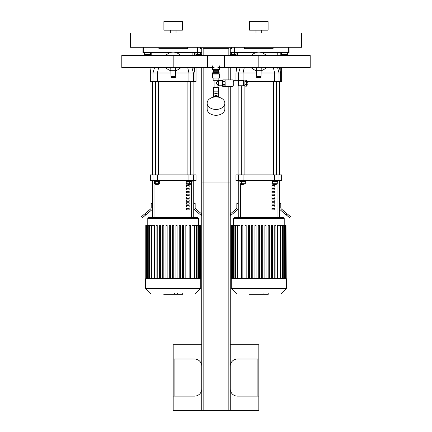 <?xml version="1.0" encoding="UTF-8"?>
<svg xmlns="http://www.w3.org/2000/svg" width="432" height="432" viewBox="0 0 432 432"><rect width="100%" height="100%" fill="white"/><g stroke="black" fill="none" stroke-linecap="round" stroke-linejoin="round"><path stroke-width="0.65" d="M182.461 21.6L163.901 21.6L163.901 30.164L182.461 30.164L182.461 21.6M170.327 30.164L170.327 33.021M130.361 47.293L216 47.293L216 33.021L301.639 33.021L301.639 47.293L216 47.293L216 33.021L130.361 33.021L130.361 47.293M268.099 21.6L249.539 21.6L249.539 30.164L268.099 30.164L268.099 21.6M255.965 30.164L255.965 33.021M143.694 47.293L143.694 52.429L148.948 52.429L148.948 47.293M143.694 52.429L142.922 52.429L143.008 47.293M197.413 47.293L197.413 52.429L201.728 52.429M197.413 52.429L175.484 52.429M170.878 52.429L148.948 52.429L148.97 54.572L146.005 54.572L146.005 52.429M158.906 47.293L158.906 48.719L187.456 48.719L187.456 47.293M230.272 52.429L234.587 52.429L234.587 47.293M288.992 47.293L289.078 52.429L288.306 52.429L288.306 47.293M287.48 52.429L287.48 54.572L283.03 54.572L283.03 52.429L288.306 52.429M283.052 47.293L283.052 52.429L261.122 52.429M256.516 52.429L234.587 52.429M244.544 47.293L244.544 48.719L273.094 48.719L273.094 47.293M196.02 67.619L196.02 81.545L194.989 81.545L194.989 72.981L193.757 67.619M196.02 55.512L196.02 54.572M194.989 81.545L193.385 81.545L193.385 72.981L188.951 72.981L188.951 81.545L193.385 81.545M188.951 81.545L157.41 81.545L157.41 72.981L171.04 72.981M152.977 81.545L150.341 81.545L150.341 72.981L152.977 72.981L152.977 81.545L157.41 81.545M192.116 55.512L192.116 52.429M175.322 72.981L188.951 72.981L187.731 67.619M191.932 67.619L193.385 72.981L194.989 72.981M158.63 67.619L157.41 72.981L152.977 72.981L154.543 67.619M281.659 67.619L281.659 81.545L280.627 81.545L280.627 72.981L279.396 67.619M281.659 55.512L281.659 54.572M280.627 81.545L279.023 81.545L279.023 72.981L274.59 72.981L274.59 81.545L279.023 81.545M274.59 81.545L247.725 81.545M277.754 55.512L277.754 52.429M244.269 67.619L243.049 72.981L256.678 72.981M260.96 72.981L274.59 72.981L273.37 67.619M277.571 67.619L279.023 72.981L280.627 72.981M235.98 80.33L235.98 72.981L238.615 72.981L238.615 80.617M243.049 80.617L243.049 72.981L238.615 72.981L240.181 67.619M188.185 184.572L190.755 184.286L187.904 184.286L188.185 184.572M191.614 181.316L191.614 183.713L187.045 183.713L187.045 181.316M189.329 181.316L189.329 183.713M186.473 180.603L186.473 181.316L192.186 181.316L192.186 180.603M190.755 174.895L190.755 81.545M155.893 184.572L158.458 184.286L155.606 184.286L155.893 184.572M158.458 183.713L158.458 184.286M155.714 181.316L155.714 183.713L159.667 183.713L159.667 181.316M158.35 181.316L158.35 183.713M154.397 181.316L154.397 183.713L155.714 183.713M154.175 180.603L154.175 181.316L159.889 181.316L159.889 180.603M158.458 174.895L158.458 81.545M193.876 81.545L193.876 174.895M273.823 184.572L276.394 184.286L273.542 184.286L273.823 184.572M277.252 181.316L277.252 183.713L272.684 183.713L272.684 181.316M274.968 181.316L274.968 183.713M272.111 180.603L272.111 181.316L277.825 181.316L277.825 180.603M276.394 174.895L276.394 81.545M241.531 184.572L244.096 184.286L241.245 184.286L241.531 184.572M244.096 183.713L244.096 184.286M241.353 181.316L241.353 183.713L245.306 183.713L245.306 181.316M243.988 181.316L243.988 183.713M240.035 181.316L240.035 183.713L241.353 183.713M239.814 180.603L239.814 181.316L245.527 181.316L245.527 180.603M244.096 174.895L244.096 85.325M279.515 81.545L279.515 174.895M193.736 217.712L193.736 212.004L152.626 212.004L152.626 180.603M193.736 180.603L193.736 212.004L191.403 212.004L191.403 217.712L154.958 217.712L154.958 212.004L152.626 212.004L152.626 217.712M193.385 174.895L196.02 174.895L196.02 180.603L193.385 180.603L193.385 174.895L188.951 174.895L188.951 180.603L193.385 180.603M152.977 180.603L150.341 180.603L150.341 174.895L152.977 174.895L152.977 180.603L157.41 180.603L157.41 174.895L152.977 174.895M157.41 174.895L188.951 174.895M188.951 180.603L157.41 180.603M144.785 213.867L141.502 216.621L142.42 217.712L145.703 214.958L144.785 213.867L150.692 208.91A1.426 1.426 0 0 0 151.2 207.819L151.2 203.44L152.626 203.44M152.626 207.819A2.857 2.857 0 0 1 151.605 210.006L145.703 214.958M193.736 203.44L195.161 203.44L195.161 207.819A1.426 1.426 0 0 0 195.669 208.91L201.577 213.867L200.659 214.958L194.751 210.006A2.857 2.857 0 0 1 193.736 207.819M200.659 214.958L201.728 215.854M277.042 183.713L277.042 212.004L240.597 212.004L240.597 217.712L277.042 217.712L277.042 212.004L279.374 212.004L279.374 180.603L279.374 217.712L279.374 212.004L238.264 212.004L238.264 180.603L238.264 217.712L238.264 212.004L240.597 212.004L240.597 183.713M279.023 174.895L281.659 174.895L281.659 180.603L279.023 180.603L279.023 174.895L274.59 174.895L274.59 180.603L279.023 180.603M238.615 180.603L235.98 180.603L235.98 174.895L238.615 174.895L238.615 180.603L243.049 180.603L243.049 174.895L238.615 174.895M243.049 174.895L274.59 174.895M274.59 180.603L243.049 180.603M230.272 215.854L231.341 214.958L230.272 213.991M230.423 213.867L236.331 208.91A1.426 1.426 0 0 0 236.839 207.819L236.839 203.44L238.264 203.44M238.264 207.819A2.857 2.857 0 0 1 237.249 210.006L231.341 214.958M279.374 203.44L280.8 203.44L280.8 207.819A1.426 1.426 0 0 0 281.308 208.91L287.215 213.867L286.297 214.958L280.395 210.006A2.857 2.857 0 0 1 279.374 207.819M286.297 214.958L289.58 217.712L290.498 216.621L287.215 213.867M187.904 184.172L186.311 184.172L186.311 182.741L187.045 182.741M189.167 185.598L189.167 187.024L186.311 187.024L186.311 185.598L189.167 185.598M189.167 188.455L189.167 189.88L186.311 189.88L186.311 188.455L189.167 188.455M189.167 191.306L189.167 192.737L186.311 192.737L186.311 191.306L189.167 191.306M189.167 194.162L189.167 195.588L186.311 195.588L186.311 194.162L189.167 194.162M189.167 197.019L189.167 198.445L186.311 198.445L186.311 197.019L189.167 197.019M189.167 199.87L189.167 201.301L186.311 201.301L186.311 199.87L189.167 199.87M189.167 202.727L189.167 204.152L186.311 204.152L186.311 202.727L189.167 202.727M189.167 205.578L189.167 207.009L186.311 207.009L186.311 205.578L189.167 205.578M189.167 208.435L189.167 209.86L186.311 209.86L186.311 208.435L189.167 208.435M191.403 183.713L191.403 212.004L154.958 212.004L154.958 183.713M273.542 184.172L271.949 184.172L271.949 182.741L272.684 182.741M274.806 185.598L274.806 187.024L271.949 187.024L271.949 185.598L274.806 185.598M274.806 188.455L274.806 189.88L271.949 189.88L271.949 188.455L274.806 188.455M274.806 191.306L274.806 192.737L271.949 192.737L271.949 191.306L274.806 191.306M274.806 194.162L274.806 195.588L271.949 195.588L271.949 194.162L274.806 194.162M274.806 197.019L274.806 198.445L271.949 198.445L271.949 197.019L274.806 197.019M274.806 199.87L274.806 201.301L271.949 201.301L271.949 199.87L274.806 199.87M274.806 202.727L274.806 204.152L271.949 204.152L271.949 202.727L274.806 202.727M274.806 205.578L274.806 207.009L271.949 207.009L271.949 205.578L274.806 205.578M274.806 208.435L274.806 209.86L271.949 209.86L271.949 208.435L274.806 208.435M147.776 225.337L147.776 218.425L148.489 217.712L197.872 217.712L198.585 218.425L147.776 218.425M152.042 278.689L152.042 225.337L154.391 225.337L154.391 278.689M175.916 278.689L175.916 225.337L175.916 278.689M182.525 278.689L182.525 225.337L182.525 278.689M183.67 225.337L183.67 278.689L183.67 225.337L182.525 225.337M185.83 278.689L185.83 225.337L185.83 278.689M186.975 225.337L186.975 278.689L186.975 225.337L185.83 225.337M190.28 225.337L190.28 278.689L190.28 225.337L189.14 225.337L189.14 278.689M191.97 278.689L191.97 225.337L200.383 225.337L200.383 278.689M172.611 278.689L172.611 225.337L173.75 225.337L173.75 278.689M156.082 278.689L156.082 225.337L157.221 225.337L157.221 278.689M159.386 278.689L159.386 225.337L160.531 225.337L160.531 278.689M162.691 278.689L162.691 225.337L163.836 225.337L163.836 278.689M165.996 278.689L165.996 225.337L167.141 225.337L167.141 278.689M169.306 278.689L169.306 225.337L170.446 225.337L170.446 278.689M179.221 278.689L179.221 225.337L180.365 225.337L180.365 278.689M200.583 278.689L200.383 225.337M177.055 278.689L177.055 225.337L175.916 225.337M145.633 278.689L200.729 278.689L200.729 288.419L145.633 288.419L145.633 278.689M152.042 225.337L145.778 225.337L145.778 278.689M145.633 288.419L151.141 293.933L195.221 293.933L200.729 288.419M233.415 225.337L233.415 218.425L234.128 217.712L283.511 217.712L284.224 218.425L233.415 218.425M237.681 278.689L237.681 225.337L240.03 225.337L240.03 278.689M242.86 225.337L242.86 278.689L242.86 225.337L241.72 225.337L241.72 278.689M248.33 225.337L248.33 278.689L248.33 225.337L249.475 225.337L249.475 278.689L249.475 225.337M252.779 225.337L252.779 278.689L252.779 225.337L251.635 225.337L251.635 278.689M254.945 225.337L254.945 278.689L254.945 225.337L256.084 225.337L256.084 278.689L256.084 225.337M261.554 278.689L261.554 225.337L261.554 278.689M262.694 225.337L262.694 278.689L262.694 225.337L261.554 225.337M268.164 278.689L268.164 225.337L268.164 278.689M269.309 225.337L269.309 278.689L269.309 225.337L268.164 225.337M271.469 278.689L271.469 225.337L271.469 278.689M272.614 225.337L272.614 278.689L272.614 225.337L271.469 225.337M277.609 278.689L277.609 225.337L286.022 225.337L286.022 278.689M258.25 278.689L258.25 225.337L259.389 225.337L259.389 278.689M245.025 278.689L245.025 225.337L246.17 225.337L246.17 278.689M264.859 278.689L264.859 225.337L266.004 225.337L266.004 278.689M274.779 278.689L274.779 225.337L275.918 225.337L275.918 278.689M286.222 278.689L286.022 225.337M231.271 278.689L286.367 278.689L286.367 288.419L231.271 288.419L231.271 278.689M237.681 225.337L231.417 225.337L231.417 278.689M231.271 288.419L236.779 293.933L280.859 293.933L286.367 288.419M178.454 53.762L181.051 55.512L178.454 53.762A9.418 9.418 0 0 0 167.908 53.762L165.31 55.512L167.908 53.762M167.908 69.368L165.31 67.619L167.908 69.368A9.418 9.418 0 0 0 170.753 70.67M175.608 70.67A9.418 9.418 0 0 0 178.454 69.368L181.051 67.619L178.454 69.368M170.753 67.295L171.04 77.549L172.465 77.549L172.465 76.55L171.04 76.55M175.322 76.55L173.896 76.55L173.896 77.549L175.322 77.549L175.608 67.619M171.882 67.651L171.731 67.619A6.221 6.221 0 0 0 173.178 67.786L173.437 67.781M175.873 55.512A6.62 6.62 0 0 0 170.489 55.512M175.495 55.512A6.48 6.48 0 0 0 170.867 55.512M173.178 67.786A6.221 6.221 0 0 0 174.631 67.619M174.631 55.512A6.221 6.221 0 0 0 171.731 55.512M172.595 67.619A6.08 6.08 0 0 0 173.767 67.619M173.767 55.512A6.08 6.08 0 0 0 172.595 55.512M175.322 70.702L171.04 70.702M173.896 77.549L172.465 77.549M173.896 76.55L172.465 76.55M264.092 53.762L266.69 55.512L264.092 53.762A9.418 9.418 0 0 0 253.546 53.762L250.949 55.512L253.546 53.762M253.546 69.368L250.949 67.619L253.546 69.368A9.418 9.418 0 0 0 256.392 70.67M261.247 70.67A9.418 9.418 0 0 0 264.092 69.368L266.69 67.619L264.092 69.368M256.392 67.295L256.678 77.549L258.104 77.549L258.104 76.55L256.678 76.55M260.96 76.55L259.535 76.55L259.535 77.549L260.96 77.549L261.247 67.619M257.521 67.651L259.789 67.711M259.108 67.781L258.822 67.786A6.221 6.221 0 0 0 260.269 67.619M258.509 67.781L257.888 67.716M261.511 55.512A6.62 6.62 0 0 0 256.127 55.512M261.133 55.512A6.48 6.48 0 0 0 256.505 55.512M260.269 55.512A6.221 6.221 0 0 0 257.369 55.512M257.369 67.619A6.221 6.221 0 0 0 258.822 67.786M258.233 67.619A6.08 6.08 0 0 0 259.405 67.619M259.405 55.512A6.08 6.08 0 0 0 258.233 55.512M260.96 70.702L256.678 70.702M259.535 77.549L258.104 77.549M259.535 76.55L258.104 76.55M207.436 67.619L207.436 55.512L121.797 55.512L121.797 67.619L207.436 67.619M217.858 67.619L258.822 67.619L258.822 55.512L173.178 55.512L173.178 67.619L214.142 67.619M310.203 67.619L310.203 55.512L224.564 55.512L224.564 67.619L310.203 67.619M230.272 366.152A7.139 7.139 0 0 1 237.411 359.019L258.822 359.019L258.822 410.4L230.272 410.4L230.272 182.029L201.728 182.029L201.728 410.4L173.178 410.4L173.178 359.019L173.178 396.128L194.589 396.128A7.139 7.139 0 0 0 201.728 388.989M258.822 396.128L237.411 396.128A7.139 7.139 0 0 1 230.272 388.989M201.728 344.741L173.178 344.741L173.178 359.019L194.589 359.019A7.139 7.139 0 0 1 201.728 366.152M230.272 344.741L258.822 344.741L258.822 359.019M201.728 410.4L228.847 410.4L228.847 182.029M228.847 410.4L230.272 410.4M203.153 410.4L203.153 182.029M148.97 54.572L150.455 54.572L150.455 52.429M146.005 54.572L144.52 54.572L144.52 52.429M234.608 52.429L234.608 54.572L236.093 54.572L236.093 52.429M234.608 54.572L231.644 54.572L231.644 52.429M231.644 54.572L230.272 54.572M201.728 54.572L200.356 54.572L200.356 52.429M200.356 54.572L197.392 54.572L197.392 52.429M197.392 54.572L195.907 54.572L195.907 52.429M285.995 54.572L285.995 52.429M283.03 54.572L281.545 54.572L281.545 52.429M230.272 86.47L230.272 289.937L201.728 289.937L201.728 67.619M231.698 47.293L231.698 48.719L230.272 48.719L230.272 55.512M230.272 67.619L230.272 79.904M201.728 55.512L201.728 48.719L200.302 48.719L200.302 47.293M228.847 55.512L228.847 48.719L203.153 48.719L203.153 55.512M203.153 67.619L203.153 289.937M228.847 67.619L228.847 79.904M228.847 86.47L228.847 289.937M212.863 72.311L219.137 72.311L218.57 71.739L213.43 71.739L212.863 72.311L212.576 74.023L212.576 78.019L219.424 78.019L219.424 74.023L212.576 74.023M213.575 71.739L213.575 70.313L218.425 70.313L218.425 71.739M216 78.019L216 80.303L213.143 80.303L213.143 78.019M216 80.303L218.857 80.303L218.857 78.019M216 70.313L216 71.739M219.137 72.311L219.137 73.737L212.863 73.737M222.14 85.612L222.14 80.757M218.425 85.757L218.425 80.617L218.425 85.757L221.994 85.757M213.575 91.152L218.57 91.006L218.425 93.15L213.575 93.15L213.575 91.152L216 91.152L216 93.15M213.43 87.356L218.57 87.356L213.43 87.356L213.43 91.006M217.928 80.303L217.928 81.259L216 83.187L218.284 85.115M214.072 80.303L214.072 87.21M213.716 96.595L213.716 94.284L216 93.344L218.284 94.289L218.284 93.15M213.451 97.184A2.57 1.814 0 0 1 216 95.612A2.57 1.814 0 0 1 218.549 97.184M214.385 96.617A2.57 1.814 0 0 1 216 96.217A2.57 1.814 0 0 1 217.615 96.617M216 91.152L218.425 91.152M207.149 103.178L207.149 109.031A8.851 6.259 0 0 0 216 115.29A8.851 6.259 0 0 0 224.851 109.031L224.851 103.178A8.851 6.259 0 0 0 216 96.919A8.851 6.259 0 0 0 207.149 103.178A8.851 6.259 0 0 0 216 109.436A8.851 6.259 0 0 0 224.851 103.178M222.739 86.449L225.137 86.449L225.137 85.109L222.739 85.109L222.739 86.449M222.739 85.109L222.739 84.526L225.137 84.526L225.137 81.848L222.739 81.848L222.739 84.526M222.739 81.848L222.739 81.259L225.137 81.259L225.137 79.92L222.739 79.92L222.739 81.259M247.741 83.187L247.741 81.756L247.741 83.187M244.89 81.702L244.89 84.667L246.461 84.667L246.461 80.217L244.89 80.217L244.89 81.702L246.461 81.702M244.89 84.667L244.89 86.152L246.461 86.152L246.461 84.667M238.324 85.757L243.459 85.757L243.459 80.617L238.324 80.617M238.324 83.187L238.324 80.33L233.755 80.33L233.755 86.038L238.324 86.038L238.324 83.187M222.739 86.47L232.983 86.47L232.983 79.904L222.739 79.904M222.739 85.898L222.14 85.898L222.14 80.476L222.739 80.476M214.002 97.081L214.002 96.617L217.998 96.617L217.998 97.081M219.569 69.455L212.431 69.455L212.717 69.741L219.283 69.741L219.569 65.885M174.155 293.933L174.155 294.273L163.723 294.273L163.723 293.933M165.213 294.273L165.213 293.933M165.451 294.273L165.451 293.933M167.319 294.273L167.319 293.933M168.448 294.273L168.448 293.933M168.939 294.273L168.939 293.933M170.381 294.273L170.381 293.933M182.509 294.273L177.833 294.273M182.288 294.273L182.288 293.933M177.142 293.933L177.142 294.273L174.447 294.273L174.485 293.933M175.7 294.273L175.7 293.933M172.406 294.273L172.406 293.933M259.794 293.933L259.794 294.273L249.361 294.273L249.361 293.933M250.852 294.273L250.852 293.933M251.089 294.273L251.089 293.933M252.958 294.273L252.958 293.933M254.086 294.273L254.086 293.933M254.578 294.273L254.578 293.933M256.025 294.273L256.025 293.933M268.148 294.273L263.471 294.273M267.926 294.273L267.926 293.933M262.78 293.933L262.78 294.273L260.086 294.273L260.123 293.933M261.338 294.273L261.338 293.933M258.044 294.273L258.044 293.933M194.589 52.429L194.589 55.512M194.589 67.619L194.589 71.194M280.228 52.429L280.228 55.512M280.228 67.619L280.228 71.194M194.319 278.689L194.319 225.337M196.528 278.689L196.528 225.337M198.115 278.689L198.115 225.337M199.184 278.689L199.184 225.337M199.811 278.689L199.811 225.337M149.834 278.689L149.834 225.337M148.246 278.689L148.246 225.337M147.177 278.689L147.177 225.337M146.551 278.689L146.551 225.337M279.958 278.689L279.958 225.337M282.166 278.689L282.166 225.337M283.754 278.689L283.754 225.337M284.823 278.689L284.823 225.337M285.449 278.689L285.449 225.337M235.472 278.689L235.472 225.337M233.885 278.689L233.885 225.337M232.816 278.689L232.816 225.337M232.189 278.689L232.189 225.337M175.322 76.378L171.04 76.378M175.322 71.042L171.04 71.042M260.96 76.378L256.678 76.378M260.96 71.042L256.678 71.042M174.895 396.128L174.895 359.019M257.105 359.019L257.105 396.128M247.741 81.756L246.602 80.617L246.602 85.757L247.741 84.613M172.292 294.273L172.292 293.933M178.708 294.273L178.708 293.933M177.617 294.273L177.617 293.933M180.63 294.273L180.63 293.933M173.281 294.273L173.281 293.933M257.931 294.273L257.931 293.933M264.346 294.273L264.346 293.933M263.255 294.273L263.255 293.933M266.269 294.273L266.269 293.933M258.919 294.273L258.919 293.933M176.035 30.164L176.035 33.021M261.673 30.164L261.673 33.021M150.341 72.981L151.016 67.619M151.772 55.512L151.772 52.429M235.98 72.981L236.655 67.619M237.411 55.512L237.411 52.429M187.904 183.713L187.904 184.286M190.755 183.713L190.755 184.286M187.904 174.895L187.904 81.545M155.606 183.713L155.606 184.286M155.606 174.895L155.606 81.545M152.485 81.545L152.485 174.895M273.542 183.713L273.542 184.286M276.394 183.713L276.394 184.286M273.542 174.895L273.542 81.545M241.245 183.713L241.245 184.286M241.245 174.895L241.245 85.757M238.124 86.038L238.124 174.895M198.585 225.337L198.585 218.425M194.891 225.337L194.891 278.689M197.1 225.337L197.1 278.689M198.688 225.337L198.688 278.689M199.757 225.337L199.757 278.689M151.47 278.689L151.47 225.337M149.261 278.689L149.261 225.337M147.674 278.689L147.674 225.337M146.605 278.689L146.605 225.337M145.978 278.689L145.978 225.337M284.224 225.337L284.224 218.425M280.53 225.337L280.53 278.689M282.739 225.337L282.739 278.689M284.326 225.337L284.326 278.689M285.395 225.337L285.395 278.689M237.109 278.689L237.109 225.337M234.9 278.689L234.9 225.337M233.312 278.689L233.312 225.337M232.243 278.689L232.243 225.337M231.617 278.689L231.617 225.337M214.142 69.741L214.142 70.313M217.858 69.741L217.858 70.313M219.137 73.737L219.424 74.023M218.425 80.617L221.994 80.617M218.57 87.356L218.57 91.006M217.928 81.259L218.284 81.259M217.928 85.115L217.928 87.21M218.284 96.595L218.284 94.289M213.716 94.289L213.716 93.15M244.89 81.043L243.459 81.043M244.89 85.325L243.459 85.325M233.755 81.475L232.983 81.475M233.755 84.899L232.983 84.899M212.431 69.455L212.431 65.885M182.639 294.273L182.639 293.695M177.482 294.273L177.482 293.695M174.447 294.273L174.447 293.695M268.277 294.273L268.277 293.695M263.12 294.273L263.12 293.695M260.086 294.273L260.086 293.695"/></g></svg>
